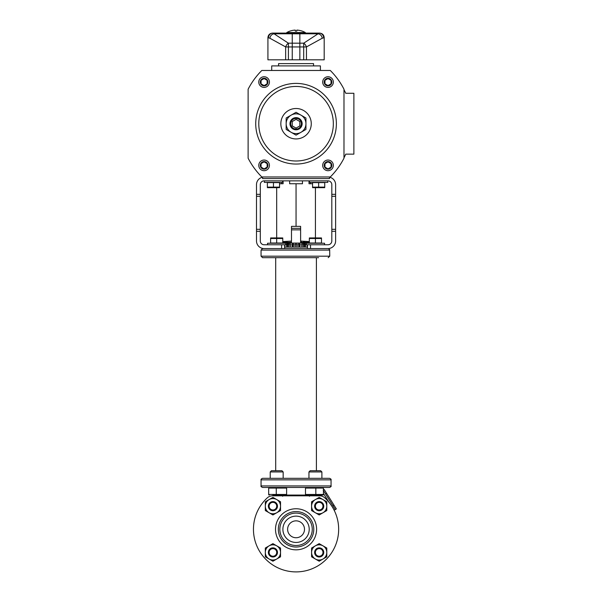 <?xml version="1.0" encoding="UTF-8"?>
<svg xmlns="http://www.w3.org/2000/svg" width="602" height="602" viewBox="0 0 602 602"><rect width="100%" height="100%" fill="white"/><g stroke="black" fill="none" stroke-linecap="round" stroke-linejoin="round"><path stroke-width="0.9" d="M343.983 89.653A73.542 73.542 0 0 1 345.759 93.287L353.878 93.287L353.878 154.15L345.759 154.15A73.542 73.542 0 0 1 343.983 157.792M329.527 176.973L329.527 178.576L262.577 178.576L262.577 176.973M271.713 70.464L271.713 65.904L320.399 65.904L320.399 70.464M278.56 65.904L278.56 63.616L313.552 63.616L313.552 65.904M248.122 158.221L248.122 89.216A75.303 75.303 0 0 1 261.817 70.464L330.287 70.464A75.303 75.303 0 0 1 343.983 89.216L343.983 158.221A75.303 75.303 0 0 1 330.287 176.973L261.817 176.973A75.303 75.303 0 0 1 248.122 158.221M269.425 82.075A5.328 5.328 0 0 1 264.097 87.403A5.328 5.328 0 0 1 258.77 82.075A5.328 5.328 0 0 0 264.097 87.403A5.328 5.328 0 0 0 269.425 82.075A5.328 5.328 0 0 0 264.097 76.747A5.328 5.328 0 0 0 258.77 82.075A5.328 5.328 0 0 1 264.097 76.747A5.328 5.328 0 0 1 269.425 82.075M322.687 82.075A5.328 5.328 0 0 1 328.015 76.747A5.328 5.328 0 0 1 333.335 82.075A5.328 5.328 0 0 0 328.015 76.747A5.328 5.328 0 0 0 322.687 82.075A5.328 5.328 0 0 0 328.015 87.403A5.328 5.328 0 0 0 333.335 82.075M333.335 165.369A5.328 5.328 0 0 1 328.015 170.697A5.328 5.328 0 0 1 322.687 165.369A5.328 5.328 0 0 0 328.015 170.697A5.328 5.328 0 0 0 333.335 165.369A5.328 5.328 0 0 0 328.015 160.042A5.328 5.328 0 0 0 322.687 165.369M269.425 165.369A5.328 5.328 0 0 1 264.097 170.697A5.328 5.328 0 0 1 258.77 165.369A5.328 5.328 0 0 0 264.097 170.697A5.328 5.328 0 0 0 269.425 165.369A5.328 5.328 0 0 0 264.097 160.042A5.328 5.328 0 0 0 258.77 165.369M336.375 123.719A40.319 40.319 0 0 0 296.056 83.4A40.319 40.319 0 0 0 255.73 123.719A40.319 40.319 0 0 0 296.056 164.045A40.319 40.319 0 0 0 336.375 123.719A40.319 40.319 0 0 0 296.056 83.4A40.319 40.319 0 0 0 255.73 123.719M296.056 108.503A15.216 15.216 0 0 1 311.272 123.719A15.216 15.216 0 0 1 296.056 138.934A15.216 15.216 0 0 1 280.841 123.719A15.216 15.216 0 0 1 296.056 108.503M291.112 115.155L296.056 112.303L305.944 118.015L305.944 129.43L296.056 135.141L291.112 132.29A9.888 9.888 0 0 1 286.168 123.719L286.168 118.015L291.112 115.155A9.888 9.888 0 0 1 305.944 123.719A9.888 9.888 0 0 1 291.112 132.29L286.168 129.43L286.168 123.719A9.888 9.888 0 0 1 291.112 115.155M296.056 117.638A6.088 6.088 0 0 1 302.144 123.719A6.088 6.088 0 0 1 296.056 129.806A6.088 6.088 0 0 1 289.968 123.719A6.088 6.088 0 0 1 296.056 117.638A6.088 6.088 0 0 1 302.144 123.719A6.088 6.088 0 0 1 296.056 129.806A6.088 6.088 0 0 1 289.968 123.719A6.088 6.088 0 0 1 296.056 117.638M296.056 118.398A5.328 5.328 0 0 1 301.384 123.719A5.328 5.328 0 0 1 296.056 129.046A5.328 5.328 0 0 1 290.728 123.719A5.328 5.328 0 0 1 296.056 118.398M299.856 121.529L296.056 119.331L292.248 121.529L292.248 125.916L296.056 128.113L299.856 125.916L299.856 121.529M261.057 167.123L264.097 168.884L267.145 167.123L267.145 163.609L264.097 161.855L261.057 163.609L261.057 167.123M324.967 167.123L328.015 168.884L331.055 167.123L331.055 163.609L328.015 161.855L324.967 163.609L324.967 167.123M324.967 83.829L328.015 85.589L331.055 83.829L331.055 80.322L328.015 78.561L324.967 80.322L324.967 83.829M261.057 83.829L264.097 85.589L267.145 83.829L267.145 80.322L264.097 78.561L261.057 80.322L261.057 83.829M292.248 59.816L292.248 43.178L288.411 43.178A4.568 2.536 -62.5 0 0 285.657 46.933L269.922 38.257L267.92 37.678L267.92 59.816L324.192 59.816L324.192 37.678L322.183 38.257L306.448 46.933L306.448 59.816M270.765 38.776L269.922 38.257A4.568 4.267 -55.2 0 1 274.286 33.795L272.999 33.11L302.55 33.11L292.248 33.125L299.856 33.125L292.248 33.125L292.248 43.178L299.856 43.193L299.856 33.11L292.248 33.125M299.856 59.816L299.856 43.178L303.701 43.178A4.568 2.536 62.5 0 1 306.448 46.933M302.55 33.11L319.113 33.11L303.701 43.178L303.701 59.816M289.562 33.11L272.999 33.11A4.568 4.507 -90 0 0 268.492 37.678A4.568 4.507 90 0 1 272.999 33.11L272.48 33.11C269.711 33.381 268.191 34.901 267.92 37.678M305.334 32.546A18.639 18.639 0 0 0 302.144 31.093L302.144 31.108A18.624 18.624 0 0 0 296.816 30.1L296.816 31.108A17.616 17.616 0 0 0 295.296 31.108L295.296 30.1A18.624 18.624 0 0 0 289.968 31.108L289.968 31.093A18.639 18.639 0 0 0 286.77 32.546L305.334 32.546L305.184 33.11L304.514 33.11M302.61 33.11L319.624 33.11L317.826 33.795A4.568 4.267 -124.8 0 1 322.183 38.257L321.483 38.694M306.448 46.941L285.657 46.941M272.999 33.11L288.411 43.178L288.411 59.816M296.056 513.092A16.201 16.201 0 0 0 279.847 529.293A16.201 16.201 0 0 0 296.056 545.502A16.201 16.201 0 0 0 312.257 529.293A16.201 16.201 0 0 0 296.056 513.092M296.056 516.132A13.161 13.161 0 0 0 282.895 529.293A13.161 13.161 0 0 0 296.056 542.455A13.161 13.161 0 0 0 309.217 529.293A13.161 13.161 0 0 0 296.056 516.132M296.056 549.837A20.543 20.543 0 0 0 316.599 529.293A20.543 20.543 0 0 0 296.056 508.758A20.543 20.543 0 0 0 275.513 529.293A20.543 20.543 0 0 0 296.056 549.837M296.056 537.744A8.443 8.443 0 0 0 304.499 529.293A8.443 8.443 0 0 0 296.056 520.85A8.443 8.443 0 0 0 287.613 529.293A8.443 8.443 0 0 0 296.056 537.744M273.338 495.822L272.887 495.062L322.838 495.062L319.226 495.062L318.767 495.822L319.624 495.822L272.48 495.822L273.338 495.822L272.887 495.363L280.494 495.363L280.035 495.822M319.624 495.822A7.608 7.608 0 0 1 324.749 497.809A7.608 7.608 0 0 0 319.624 495.822M323.748 506.162A4.568 4.568 0 0 0 319.188 501.601A4.568 4.568 0 0 0 314.62 506.162A4.568 4.568 0 0 0 319.188 510.729A4.568 4.568 0 0 0 323.748 506.162M282.654 496.281L282.203 495.062L309.91 495.062L309.458 496.281L309.91 495.062M331.047 485.934L261.057 485.934L261.057 479.847L331.047 479.847L331.047 485.934C331.431 486.311 330.927 486.815 329.527 487.454L319.18 487.454M261.057 485.934C260.674 486.311 261.185 486.815 262.577 487.454L322.83 487.454A0.61 0.61 0 0 1 323.44 488.064L323.44 490.051M272.924 487.454L269.275 487.454A0.61 0.61 0 0 0 268.665 488.064L268.665 494.453A0.61 0.61 0 0 0 269.275 495.062M323.44 490.577L323.44 494.453A0.61 0.61 0 0 1 322.838 495.062A0.61 0.61 0 0 0 323.44 494.453L305.485 494.453L305.485 495.062M305.485 487.454L305.485 494.453M275.964 487.454L269.282 487.454A0.61 0.61 0 0 0 268.665 488.064L276.273 488.064L276.273 494.453L268.665 494.453M331.047 479.847C331.356 479.373 330.844 478.861 329.527 478.327L262.577 478.327C261.26 478.861 260.756 479.373 261.057 479.847M308.954 478.327L308.954 471.93L321.889 471.93L320.67 470.719L312.378 470.719L318.466 470.719M270.223 478.327L270.223 471.93L271.442 470.719L279.734 470.719M328.662 248.641L329.753 250.086L261.057 250.086L261.057 256.174L262.577 257.694L318.616 257.694M329.678 249.619L329.753 256.174L328.173 257.694M261.057 250.086L262.577 248.566L328.007 248.566A7.608 7.608 0 0 0 335.615 240.958L335.615 231.296L331.815 231.296L331.815 184.663A3.808 3.808 0 0 0 328.007 180.856L264.105 180.856A3.808 3.808 0 0 0 260.297 184.663L260.297 240.958A3.808 3.808 0 0 0 264.105 244.766L285.815 244.766L285.815 243.238L267.559 243.238L267.559 244.766M284.641 247.046L307.464 247.046M301.986 243.088L303.084 243.088L301.986 243.088A1.829 1.58 90 0 1 303.566 244.916L301.986 244.916L301.986 243.088L290.126 243.088L299.788 243.088L299.788 244.916L301.986 244.916L301.986 247.046M308.645 243.238A1.829 1.829 0 0 0 307.915 243.088L306.817 243.088L307.915 243.088A1.829 1.58 -90 0 1 308.548 243.238M303.566 247.046L303.566 244.916L304.665 244.916A1.829 1.58 90 0 0 303.084 243.088L306.817 243.088A1.829 1.58 90 0 1 307.449 243.238M284.663 243.238A1.829 1.58 90 0 1 285.295 243.088L289.028 243.088A1.829 1.58 90 0 0 287.447 244.916L288.546 244.916A1.829 1.58 -90 0 1 290.126 243.088L290.126 244.916L288.546 244.916L288.546 247.046M284.874 244.766A1.829 0.911 90 0 0 284.874 244.916L286.778 244.916A1.829 0.911 90 0 1 287.688 243.088L285.784 243.088A1.829 1.829 90 0 0 285.055 243.238A1.829 1.829 0 0 1 285.784 243.088A1.829 0.911 90 0 0 285.416 243.238M309.338 242.328L300.616 242.328L300.616 243.088M291.488 229.851L300.616 229.851M291.353 241.124L291.488 243.088M291.488 228.331L300.616 228.331M306.328 243.088A1.829 1.829 0 0 1 307.058 243.238A1.829 1.829 0 0 0 306.328 243.088A1.829 0.911 -90 0 1 306.689 243.238M290.126 247.046L290.126 244.916L295.146 244.916A1.829 0.911 -90 0 1 296.056 243.088A1.829 0.911 90 0 1 296.967 244.916L295.146 244.916L295.146 247.046M284.874 247.046L284.641 244.916M286.62 487.454L286.62 494.453L276.273 494.453L276.273 495.062M286.62 495.062L286.62 494.453M311.618 495.062L319.226 495.363L318.767 495.822M312.077 495.822L311.618 495.363M277.484 506.162A4.568 4.568 0 0 0 272.924 501.601A4.568 4.568 0 0 0 268.357 506.162A4.568 4.568 0 0 0 272.924 510.729A4.568 4.568 0 0 0 277.484 506.162M272.48 495.822A7.608 7.608 0 0 0 267.356 497.809A42.607 42.607 0 0 0 265.467 558.949A42.607 42.607 0 0 0 326.645 558.949A42.607 42.607 0 0 0 324.749 497.809M275.513 529.293A20.543 20.543 0 0 1 296.056 508.758A20.543 20.543 0 0 1 316.599 529.293A20.543 20.543 0 0 1 296.056 549.837A20.543 20.543 0 0 1 275.513 529.293M311.58 510.556L319.188 514.951L326.796 510.556L326.796 501.775L319.188 497.38L315.38 499.577L311.58 501.775L311.58 510.556M311.58 506.162A7.608 7.608 0 0 0 322.988 512.753A7.608 7.608 0 0 0 322.988 499.577A7.608 7.608 0 0 0 311.58 506.162M311.58 556.82L319.188 561.214L326.796 556.82L326.796 548.038L319.188 543.644L315.38 545.841L311.58 548.038L311.58 556.82M311.58 552.425A7.608 7.608 0 0 0 322.988 559.017A7.608 7.608 0 0 0 322.988 545.841A7.608 7.608 0 0 0 311.58 552.425M323.748 552.425A4.568 4.568 0 0 0 319.188 547.865A4.568 4.568 0 0 0 314.62 552.425A4.568 4.568 0 0 0 319.188 556.993A4.568 4.568 0 0 0 323.748 552.425M315.38 552.425A3.8 3.8 0 0 0 319.188 556.233A3.8 3.8 0 0 0 322.988 552.425A3.8 3.8 0 0 0 319.188 548.625A3.8 3.8 0 0 0 315.38 552.425M265.316 556.82L272.924 561.214L280.532 556.82L280.532 548.038L272.924 543.644L269.117 545.841L265.316 548.038L265.316 556.82M265.316 552.425A7.608 7.608 0 0 0 276.724 559.017A7.608 7.608 0 0 0 276.724 545.841A7.608 7.608 0 0 0 265.316 552.425M277.484 552.425A4.568 4.568 0 0 0 272.924 547.865A4.568 4.568 0 0 0 268.357 552.425A4.568 4.568 0 0 0 272.924 556.993A4.568 4.568 0 0 0 277.484 552.425M269.117 552.425A3.8 3.8 0 0 0 272.924 556.233A3.8 3.8 0 0 0 276.724 552.425A3.8 3.8 0 0 0 272.924 548.625A3.8 3.8 0 0 0 269.117 552.425M265.316 510.556L272.924 514.951L280.532 510.556L280.532 501.775L272.924 497.38L269.117 499.577L265.316 501.775L265.316 510.556M265.316 506.162A7.608 7.608 0 0 0 276.724 512.753A7.608 7.608 0 0 0 276.724 499.577A7.608 7.608 0 0 0 265.316 506.162M269.117 506.162A3.8 3.8 0 0 0 272.924 509.969A3.8 3.8 0 0 0 276.724 506.162A3.8 3.8 0 0 0 272.924 502.361A3.8 3.8 0 0 0 269.117 506.162M315.38 506.162A3.8 3.8 0 0 0 319.188 509.969A3.8 3.8 0 0 0 322.988 506.162A3.8 3.8 0 0 0 319.188 502.361A3.8 3.8 0 0 0 315.38 506.162M323.206 490.194L324.237 489.554L336.33 508.908L335.299 509.555L323.206 490.194M335.299 509.555L334.17 510.255M307.464 248.566L307.464 244.766L310.512 244.766L310.512 248.566L328.007 248.566M310.512 244.766L328.007 244.766A3.808 3.808 0 0 0 331.815 240.958L331.815 231.296M329.527 177.206A7.608 7.608 0 0 1 335.615 184.663L335.615 196.29L331.815 196.29M335.615 196.29L335.615 231.296M262.577 177.206A7.608 7.608 0 0 0 256.497 184.663L256.497 194.326L260.297 194.326M281.601 244.766L281.601 248.566L264.105 248.566A7.608 7.608 0 0 1 256.497 240.958L256.497 194.326M284.641 248.566L284.641 244.766M291.488 242.328L282.774 242.328M282.774 241.583L291.488 241.071L291.488 226.352L300.616 226.352L300.616 241.071L301.452 241.372M284.49 241.959L285.378 242.064M286.221 242.109L287.237 242.079M270.599 237.956L276.687 237.918L276.687 187.704M279.546 183.745L283.098 183.745L283.098 180.856M289.645 180.856L289.645 183.745L302.467 183.745L302.467 180.856M296.056 226.352L296.056 183.745M309.014 180.856L309.014 183.745L312.566 183.745M303.423 241.884L304.778 242.072M309.338 237.956L315.418 237.918L315.418 187.704M300.616 242.328L300.616 241.071L309.338 241.583M264.331 180.856L264.331 182.376L282.594 182.376L282.594 180.856M309.518 180.856L309.518 182.376L327.781 182.376L327.781 180.856M278.711 182.376L268.138 182.609M273.458 187.117L279.546 187.117L279.546 182.609L267.371 182.609L267.371 187.117L273.458 187.117L273.458 182.609M279.546 187.658L267.371 187.658M323.899 182.376L313.326 182.609M318.646 187.117L324.734 187.117L324.734 182.609L312.566 182.609L312.566 187.117L318.646 187.117L318.646 182.609M324.734 187.658L312.566 187.658M324.553 244.766L324.553 243.238L306.29 243.238L306.29 244.766L307.464 244.766M271.442 243.238L281.939 243.238M276.687 238.505L270.599 238.505L270.599 243.012L282.774 243.012L282.774 238.505L276.687 238.505L276.687 243.012M276.687 237.918L282.774 237.956M310.173 243.238L320.67 243.238M315.418 238.505L309.338 238.505L309.338 243.012L321.506 243.012L321.506 238.505L315.418 238.505L315.418 243.012M315.418 237.918L321.506 237.956M333.335 123.719A37.279 37.279 0 0 0 296.056 86.44A37.279 37.279 0 0 0 258.777 123.719A37.279 37.279 0 0 0 296.056 160.997A37.279 37.279 0 0 0 333.335 123.719M267.905 82.075A3.808 3.808 0 0 0 264.097 78.268A3.808 3.808 0 0 0 260.297 82.075A3.808 3.808 0 0 0 264.097 85.875A3.808 3.808 0 0 0 267.905 82.075M260.297 165.369A3.808 3.808 0 0 0 264.097 169.17A3.808 3.808 0 0 0 267.905 165.369A3.808 3.808 0 0 0 264.097 161.562A3.808 3.808 0 0 0 260.297 165.369M324.207 165.369A3.808 3.808 0 0 0 328.015 169.17A3.808 3.808 0 0 0 331.815 165.369A3.808 3.808 0 0 0 328.015 161.562A3.808 3.808 0 0 0 324.207 165.369M324.207 82.075A3.808 3.808 0 0 0 328.015 85.875A3.808 3.808 0 0 0 331.815 82.075A3.808 3.808 0 0 0 328.015 78.268A3.808 3.808 0 0 0 324.207 82.075M299.856 33.795L317.826 33.795M274.286 33.795L292.248 33.795M285.657 46.933L285.657 59.816M323.613 37.678A4.568 4.507 -90 0 0 319.113 33.11A4.568 4.507 90 0 1 323.613 37.678M299.856 33.81L292.248 33.81M296.056 511.572A17.729 17.729 0 0 1 313.777 529.293A17.729 17.729 0 0 1 296.056 547.022A17.729 17.729 0 0 1 278.327 529.293A17.729 17.729 0 0 1 296.056 511.572M322.838 487.454A0.61 0.61 0 0 1 323.44 488.064L305.485 488.064M315.832 495.062L315.832 487.454M261.057 256.174L329.753 256.174M304.424 243.088A1.829 0.911 90 0 1 305.334 244.916L304.665 244.916L304.665 247.046M297.96 243.088L297.96 243.088A1.829 0.911 90 0 1 298.87 244.916L299.788 244.916L299.788 247.046M305.334 247.046L305.334 244.916L307.238 244.916L307.238 247.046M296.967 247.046L296.967 244.916L298.87 244.916L298.87 247.046M292.324 243.088L292.324 247.046M294.152 243.088A1.829 0.911 90 0 0 293.234 244.916L293.234 247.046M286.778 247.046L286.778 244.916L287.447 244.916L287.447 247.046M283.467 243.238A1.829 1.829 0 0 1 284.197 243.088A1.829 1.58 90 0 0 283.565 243.238M285.784 243.088A1.829 1.829 90 0 0 285.055 243.238M270.223 471.93L283.158 471.93L281.939 470.719L276.687 470.719M276.273 487.454L276.273 488.064L286.62 488.064M325.622 494.069L326.653 493.422M333.914 505.033L332.883 505.68M323.44 493.452L328.842 502.098M335.615 194.326L331.815 194.326M256.497 196.29L260.297 196.29M256.497 231.296L260.297 231.296M256.497 229.324L260.297 229.324M335.615 229.324L331.815 229.324M286.77 32.546L286.928 33.11M324.192 37.678C323.921 34.901 322.401 33.381 319.624 33.11M275.701 257.694L275.701 470.719M316.404 257.694L316.404 470.719M283.158 478.327L283.158 471.93M321.889 478.327L321.889 471.93M308.954 471.93L310.173 470.719L315.418 470.719M281.601 182.376L281.601 183.745M310.512 182.376L310.512 183.745"/></g></svg>
